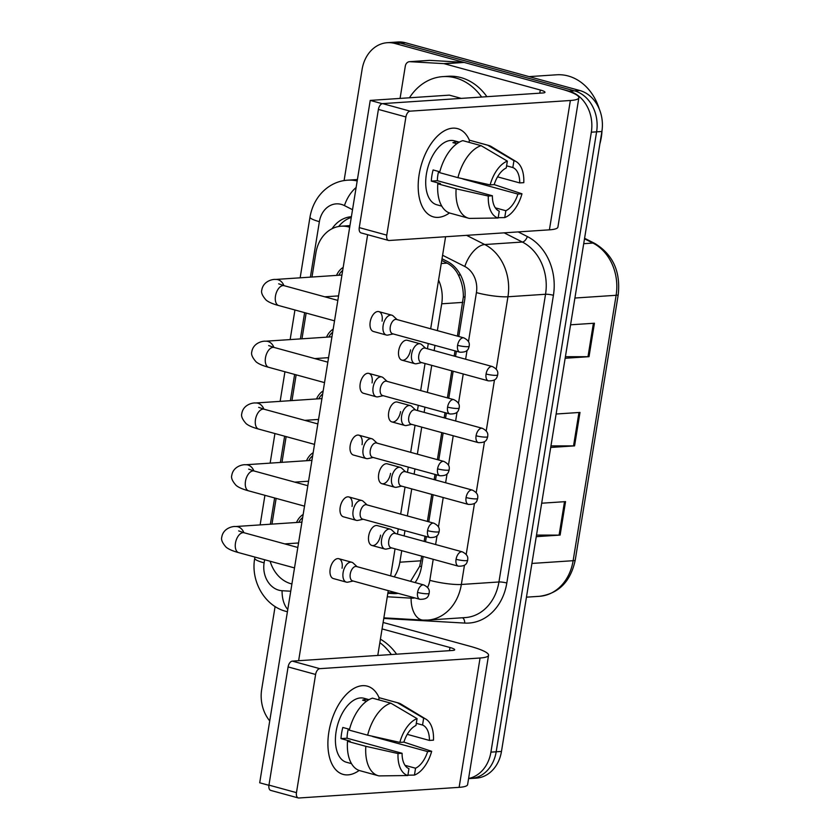 <?xml version="1.0" encoding="UTF-8"?>
<svg xmlns="http://www.w3.org/2000/svg" width="840" height="840" viewBox="0 0 840 840"><rect width="100%" height="100%" fill="white"/><g stroke="black" fill="none" stroke-linecap="round" stroke-linejoin="round"><path stroke-width="1.26" d="M349.692 227.252A34.314 28.004 -93.8 0 0 348.82 226.989A34.314 28.004 -93.8 0 0 341.124 226.202A34.314 28.004 -93.8 0 0 315.893 252.903L311.987 277.022M457.401 336.105L463.365 296.772C463.365 289.275 461.874 282.387 458.892 276.098C456.288 270.239 452.351 265.913 447.069 263.12L441.756 260.421M410.54 581.322L419.717 566.212L421.764 556.154M424.147 541.391L424.998 536.183M427.382 521.43L431.76 494.382M434.154 479.619L434.994 474.411M437.388 459.659L441.767 432.611M444.161 417.848L445.001 412.64M447.394 397.887L451.773 370.839M454.167 356.076L455.007 350.868M437.367 330.624L441.714 303.796A34.314 28.004 -93.8 0 0 438.564 280.108M394.212 576.849A34.314 28.004 -93.8 0 0 399.861 562.202L401.73 550.662M404.124 535.909L404.964 530.702M407.348 515.938L411.737 488.891M414.12 474.128L414.971 468.93M417.354 454.167L421.733 427.119M424.127 412.356L424.967 407.159M427.361 392.395L431.739 365.348M434.133 350.584L434.973 345.387M270.133 561.246A34.314 28.004 -93.8 0 0 291.911 583.978M306.149 313.068L301.98 338.793M296.142 374.84L291.974 400.565M286.135 436.611L281.978 462.336M276.139 498.382L271.971 524.107M328.43 358.533A19.446 15.866 86.2 0 1 327.905 357.704M326.54 337.166A19.446 15.866 86.2 0 1 333.186 329.154M318.423 420.305A19.446 15.866 86.2 0 1 317.909 419.475M316.533 398.937A19.446 15.866 86.2 0 1 323.18 390.925M308.417 482.076A19.446 15.866 86.2 0 1 307.902 481.247M306.537 460.709A19.446 15.866 86.2 0 1 313.173 452.697M298.41 543.848A19.446 15.866 86.2 0 1 297.895 543.018M296.531 522.48A19.446 15.866 86.2 0 1 303.167 514.469M338.425 296.762A19.446 15.866 86.2 0 1 337.911 295.932M336.546 275.394A19.446 15.866 86.2 0 1 343.193 267.382M344.085 180.611L362.103 69.405A34.314 28.004 86.2 0 1 387.334 42.704A34.314 28.004 86.2 0 1 395.02 43.491L569.236 91.203A34.314 28.004 86.2 0 1 591.328 132.195L490.917 752.136L496.188 751.79A34.314 28.004 86.2 0 1 470.967 778.491A34.314 28.004 86.2 0 0 496.188 751.79L596.6 131.838L496.188 751.79L501.469 751.443A34.314 28.004 86.2 0 1 476.238 778.145L468.573 778.649M569.236 91.203L574.508 90.857A34.314 28.004 86.2 0 1 596.6 131.838A34.314 28.004 86.2 0 0 574.508 90.857L400.302 43.134L574.508 90.857L579.789 90.51A34.314 28.004 86.2 0 1 601.881 131.492L501.469 751.443M387.334 42.704L392.606 42.346A34.314 28.004 86.2 0 1 400.302 43.134A34.314 28.004 86.2 0 0 392.606 42.346L397.887 42A34.314 28.004 86.2 0 1 405.573 42.788L579.789 90.51M565.404 356.695L587.99 356.706A9.146 1.439 9.2 0 0 589.019 356.675L565.152 358.26M570.57 324.807L594.437 323.221L589.019 356.675M536.508 535.091L559.094 535.111A9.146 1.439 9.2 0 0 560.123 535.08L536.256 536.666M541.674 503.213L565.541 501.627L560.123 535.08M550.956 445.893L573.542 445.904A9.146 1.439 9.2 0 0 574.571 445.872L550.704 447.457M556.122 414.015L579.989 412.43L574.571 445.872M351.393 216.709A34.314 28.004 -93.8 0 0 332.052 228.722M338.688 226.496A34.314 28.004 86.2 0 1 351.278 217.423M269.735 720.909A34.314 28.004 86.2 0 1 261.692 689.356L275.1 606.533M490.917 752.136A34.314 28.004 86.2 0 1 468.605 778.46M458.776 336.483L464.594 300.552A34.314 28.004 -93.8 0 0 447.206 261.387L442.019 258.762M415.076 582.572A34.314 28.004 -93.8 0 0 421.47 566.864L423.14 556.532M425.534 541.769L426.374 536.561M428.768 521.808L433.146 494.76M435.53 479.997L436.38 474.789M438.764 460.036L443.153 432.989M445.536 418.226L446.387 413.018M448.77 398.255L453.149 371.217M455.543 356.454L456.382 351.246M387.849 593.26L393.404 593.575A34.314 28.004 -93.8 0 0 396.239 593.565A34.314 28.004 -93.8 0 0 398.171 593.355M291.344 583.842A34.314 28.004 -93.8 0 0 291.879 584.199M397.457 593.155L387.954 592.61M338.804 275.237A17.157 14.007 86.2 0 1 342.699 270.406M397.1 319.589L393.215 315.987A10.29 5.723 105.3 0 0 391.786 315.168A10.29 5.723 105.3 0 0 390.695 315.063A10.29 5.723 105.3 0 0 383.135 325.5A10.29 5.723 105.3 0 0 386.348 335.034A10.29 5.723 105.3 0 0 387.44 335.139A10.29 5.723 105.3 0 0 387.996 335.055L393.173 333.931M457.58 345.324A7.434 4.137 105.3 0 1 463.827 337.869L396.532 319.442A7.434 4.137 105.3 0 0 395.745 319.358A7.434 4.137 105.3 0 0 390.285 326.897A7.434 4.137 105.3 0 0 392.606 333.774L459.9 352.212C468.531 352.422 468.353 348.443 469.203 346.227A7.434 1.166 9.2 0 1 467.828 346.679A7.434 1.166 -170.8 0 1 457.58 345.324A7.434 4.137 105.3 0 0 459.9 352.212M425.596 348.254L421.712 344.642A10.29 5.723 105.3 0 0 420.284 343.833A10.29 5.723 105.3 0 0 419.192 343.728A10.29 5.723 105.3 0 0 411.81 353.199A10.29 5.723 105.3 0 0 414.844 363.689A10.29 5.723 105.3 0 0 415.937 363.794A10.29 5.723 105.3 0 0 416.493 363.72L421.669 362.596M486.077 373.989A7.434 4.137 105.3 0 1 492.334 366.534L425.03 348.096A7.434 4.137 105.3 0 0 424.242 348.022A7.434 4.137 105.3 0 0 418.782 355.551A7.434 4.137 105.3 0 0 421.103 362.439L488.407 380.867C497.028 381.077 496.85 377.097 497.711 374.892A7.434 1.166 9.2 0 1 496.325 375.333A7.434 1.166 -170.8 0 1 486.077 373.989A7.434 4.137 105.3 0 0 488.407 380.867M328.797 337.008A17.157 14.007 86.2 0 1 332.693 332.178M387.093 381.36L383.208 377.758A10.29 5.723 105.3 0 0 381.78 376.94A10.29 5.723 105.3 0 0 380.688 376.834A10.29 5.723 105.3 0 0 373.128 387.272A10.29 5.723 105.3 0 0 376.341 396.806A10.29 5.723 105.3 0 0 377.433 396.911A10.29 5.723 105.3 0 0 377.99 396.827L383.166 395.703M447.573 407.096A7.434 4.137 105.3 0 1 453.831 399.641L386.526 381.213A7.434 4.137 105.3 0 0 385.739 381.129A7.434 4.137 105.3 0 0 380.279 388.668A7.434 4.137 105.3 0 0 382.599 395.546L449.904 413.983C458.524 414.194 458.346 410.214 459.207 407.999A7.434 1.166 9.2 0 1 457.821 408.45A7.434 1.166 -170.8 0 1 447.573 407.096A7.434 4.137 105.3 0 0 449.904 413.983M318.791 398.79A17.157 14.007 86.2 0 1 322.686 393.95M377.087 443.132L373.202 439.53A10.29 5.723 105.3 0 0 371.774 438.721A10.29 5.723 105.3 0 0 370.681 438.606A10.29 5.723 105.3 0 0 363.122 449.043A10.29 5.723 105.3 0 0 366.334 458.577A10.29 5.723 105.3 0 0 367.427 458.682A10.29 5.723 105.3 0 0 367.983 458.598L373.159 457.475M437.567 468.867A7.434 4.137 105.3 0 1 443.825 461.412L376.519 442.985A7.434 4.137 105.3 0 0 375.732 442.901A7.434 4.137 105.3 0 0 370.272 450.44A7.434 4.137 105.3 0 0 372.593 457.317L439.897 475.755C448.518 475.965 448.34 471.986 449.201 469.77A7.434 1.166 9.2 0 1 447.815 470.221A7.434 1.166 -170.8 0 1 437.567 468.867A7.434 4.137 105.3 0 0 439.897 475.755M308.784 460.562A17.157 14.007 86.2 0 1 312.68 455.721M367.08 504.903L363.206 501.302A10.29 5.723 105.3 0 0 361.767 500.493A10.29 5.723 105.3 0 0 360.675 500.378A10.29 5.723 105.3 0 0 353.115 510.815A10.29 5.723 105.3 0 0 356.328 520.349A10.29 5.723 105.3 0 0 357.431 520.454A10.29 5.723 105.3 0 0 357.977 520.37L363.153 519.246M427.57 530.639A7.434 4.137 105.3 0 1 433.818 523.183L366.513 504.756A7.434 4.137 105.3 0 0 365.726 504.672A7.434 4.137 105.3 0 0 360.266 512.211A7.434 4.137 105.3 0 0 362.586 519.099L429.891 537.527C438.522 537.736 438.333 533.757 439.194 531.542A7.434 1.166 9.2 0 1 437.808 531.993A7.434 1.166 -170.8 0 1 427.57 530.639A7.434 4.137 105.3 0 0 429.891 537.527M298.788 522.333A17.157 14.007 86.2 0 1 302.683 517.493M357.084 566.685L353.199 563.073A10.29 5.723 105.3 0 0 351.771 562.264A10.29 5.723 105.3 0 0 350.669 562.149A10.29 5.723 105.3 0 0 343.108 572.586A10.29 5.723 105.3 0 0 346.332 582.12A10.29 5.723 105.3 0 0 347.424 582.225A10.29 5.723 105.3 0 0 347.97 582.141L353.147 581.018M417.564 592.41A7.434 4.137 105.3 0 1 423.812 584.955L356.517 566.528A7.434 4.137 105.3 0 0 355.719 566.444A7.434 4.137 105.3 0 0 350.259 573.982A7.434 4.137 105.3 0 0 352.58 580.871L419.885 599.298C428.516 599.508 428.327 595.529 429.188 593.313A7.434 1.166 9.2 0 1 427.812 593.764A7.434 1.166 -170.8 0 1 417.564 592.41A7.434 4.137 105.3 0 0 419.885 599.298M415.59 410.025L411.716 406.413A10.29 5.723 105.3 0 0 410.277 405.605A10.29 5.723 105.3 0 0 409.185 405.5A10.29 5.723 105.3 0 0 401.804 414.971A10.29 5.723 105.3 0 0 404.838 425.46A10.29 5.723 105.3 0 0 405.941 425.565A10.29 5.723 105.3 0 0 406.487 425.492L411.663 424.368M476.081 435.761A7.434 4.137 105.3 0 1 482.328 428.306L415.023 409.868A7.434 4.137 105.3 0 0 414.236 409.794A7.434 4.137 105.3 0 0 408.776 417.322A7.434 4.137 105.3 0 0 411.096 424.211L478.401 442.649C487.032 442.848 486.843 438.869 487.704 436.663A7.434 1.166 9.2 0 1 486.318 437.105A7.434 1.166 -170.8 0 1 476.081 435.761A7.434 4.137 105.3 0 0 478.401 442.649M405.584 471.796L401.709 468.185A10.29 5.723 105.3 0 0 400.27 467.376A10.29 5.723 105.3 0 0 399.179 467.271A10.29 5.723 105.3 0 0 391.797 476.742A10.29 5.723 105.3 0 0 394.832 487.231A10.29 5.723 105.3 0 0 395.934 487.337A10.29 5.723 105.3 0 0 396.48 487.263L401.656 486.14M466.074 497.532A7.434 4.137 105.3 0 1 472.322 490.077L405.017 471.639A7.434 4.137 105.3 0 0 404.229 471.566A7.434 4.137 105.3 0 0 398.769 479.094A7.434 4.137 105.3 0 0 401.09 485.982L468.394 504.42C477.026 504.62 476.837 500.651 477.697 498.435A7.434 1.166 9.2 0 1 476.322 498.876A7.434 1.166 -170.8 0 1 466.074 497.532A7.434 4.137 105.3 0 0 468.394 504.42M395.588 533.568L391.703 529.956A10.29 5.723 105.3 0 0 390.274 529.148A10.29 5.723 105.3 0 0 389.172 529.043A10.29 5.723 105.3 0 0 381.801 538.514A10.29 5.723 105.3 0 0 384.836 549.003A10.29 5.723 105.3 0 0 385.928 549.108A10.29 5.723 105.3 0 0 386.474 549.034L391.65 547.911M456.068 559.303A7.434 4.137 105.3 0 1 462.315 551.849L395.02 533.41A7.434 4.137 105.3 0 0 394.223 533.337A7.434 4.137 105.3 0 0 388.762 540.865A7.434 4.137 105.3 0 0 391.094 547.754L458.388 566.192C467.019 566.391 466.83 562.422 467.691 560.207A7.434 1.166 9.2 0 1 466.316 560.648A7.434 1.166 -170.8 0 1 456.068 559.303A7.434 4.137 105.3 0 0 458.388 566.192M419.149 174.521A45.748 25.442 -74.7 0 1 442.207 132.174A45.748 25.442 -74.7 0 1 469.392 140.207A45.748 25.442 -74.7 0 0 457.622 128.646A45.748 25.442 -74.7 0 0 419.149 174.521A45.748 25.442 -74.7 0 0 449.453 212.951A45.748 25.442 -74.7 0 1 433.451 216.899A45.748 25.442 -74.7 0 1 419.149 174.521M400.071 98.417L405.3 66.139A5.723 4.673 -93.8 0 1 409.511 61.688L429.293 60.375A5.723 4.673 86.2 0 1 429.765 60.365L463.386 62.307A5.723 4.673 86.2 0 1 464.195 62.433L560.07 88.694A45.748 7.203 -170.8 0 1 578.855 97.766A45.748 7.203 -170.8 0 1 570.36 100.495L410.109 111.153A5.723 3.181 105.3 0 0 405.909 116.949L378.399 109.41A5.723 3.181 -74.7 0 1 382.599 103.614L542.861 92.967A11.435 1.796 9.2 0 0 544.981 92.285A11.435 1.796 9.2 0 0 540.288 90.017L444.413 63.756A5.723 4.673 -93.8 0 0 443.604 63.62L409.983 61.688A5.723 4.673 -93.8 0 0 409.511 61.688M578.855 97.766L557.907 227.105A45.748 7.203 -170.8 0 1 549.413 229.834L389.161 240.492A5.723 3.181 105.3 0 1 388.553 240.44A5.723 3.181 105.3 0 1 386.768 235.137L405.909 116.949M388.553 240.44L361.043 232.901A5.723 3.181 -74.7 0 1 359.257 227.609L378.399 109.41M416.304 723.335L422.552 725.046L423.654 718.19L397.435 702.734L379.092 697.704A45.748 25.442 -74.7 0 0 367.322 686.154A45.748 25.442 -74.7 0 0 328.86 732.029A45.748 25.442 -74.7 0 0 343.151 774.407A45.748 25.442 -74.7 0 0 359.163 770.458A45.748 25.442 -74.7 0 1 328.86 732.029A45.748 25.442 -74.7 0 1 351.918 689.682A45.748 25.442 -74.7 0 1 379.092 697.715L378.745 699.856M383.114 622.472L469.77 646.202A45.748 7.203 -170.8 0 1 488.555 655.274A45.748 7.203 -170.8 0 1 480.07 658.004L319.809 668.661A5.723 3.181 105.3 0 0 315.609 674.457L288.099 666.918A5.723 3.181 -74.7 0 1 292.31 661.122L452.56 650.465A11.435 1.796 9.2 0 0 454.681 649.782A11.435 1.796 9.2 0 0 449.988 647.514L382.074 628.919M488.555 655.274L467.607 784.613A45.748 7.203 -170.8 0 1 459.123 787.343L298.862 798A5.723 3.181 105.3 0 1 298.252 797.937A5.723 3.181 105.3 0 1 296.468 792.645L315.609 674.457M298.252 797.937L270.753 790.409A5.723 3.181 -74.7 0 1 268.957 785.106L288.099 666.918M409.447 97.797A57.194 46.673 86.2 0 1 442.806 76.618A57.194 46.673 86.2 0 1 455.627 77.931A57.194 46.673 86.2 0 1 481.625 97.031M442.806 76.618L448.077 76.272A57.194 46.673 86.2 0 1 460.897 77.585A57.194 46.673 86.2 0 1 486.896 96.684M529.085 76.618L556.615 74.792A51.471 42.011 86.2 0 1 568.155 75.968A51.471 42.011 86.2 0 1 599.351 109.232M602.007 130.662A51.471 42.011 86.2 0 1 599.855 143.955M511.707 688.244A51.471 42.011 86.2 0 1 509.565 701.463M380.405 639.188A57.194 46.673 86.2 0 1 396.606 654.192M379.848 642.631A57.194 46.673 86.2 0 1 391.325 654.538M380.562 535.143A10.29 5.723 -74.7 0 1 371.899 545.465A10.29 5.723 -74.7 0 1 368.687 535.931A10.29 5.723 -74.7 0 1 377.339 525.609L390.274 529.148M390.558 473.372A10.29 5.723 -74.7 0 1 381.906 483.693A10.29 5.723 -74.7 0 1 378.693 474.159A10.29 5.723 -74.7 0 1 387.345 463.838L400.27 467.376M400.565 411.6A10.29 5.723 -74.7 0 1 391.913 421.921A10.29 5.723 -74.7 0 1 388.7 412.388A10.29 5.723 -74.7 0 1 397.352 402.066L410.277 405.605M346.332 582.12L333.396 578.571A10.29 5.723 -74.7 0 1 330.183 569.037A10.29 5.723 -74.7 0 1 338.835 558.716A10.29 5.723 -74.7 0 1 342.058 568.25M356.328 520.349L343.403 516.799A10.29 5.723 -74.7 0 1 340.19 507.266A10.29 5.723 -74.7 0 1 348.842 496.944A10.29 5.723 -74.7 0 1 352.055 506.478M366.334 458.577L353.409 455.028A10.29 5.723 -74.7 0 1 350.196 445.494A10.29 5.723 -74.7 0 1 358.848 435.173A10.29 5.723 -74.7 0 1 362.061 444.707M376.341 396.806L363.416 393.256A10.29 5.723 -74.7 0 1 360.192 383.723A10.29 5.723 -74.7 0 1 368.855 373.401A10.29 5.723 -74.7 0 1 372.068 382.935M410.571 349.829A10.29 5.723 -74.7 0 1 401.919 360.15A10.29 5.723 -74.7 0 1 398.706 350.616A10.29 5.723 -74.7 0 1 407.358 340.294L420.284 343.833M386.348 335.034L373.422 331.485A10.29 5.723 -74.7 0 1 370.199 321.951A10.29 5.723 -74.7 0 1 378.861 311.63A10.29 5.723 -74.7 0 1 382.074 321.163M268.926 785.316L259.707 782.796L370.23 100.401L449.369 95.141L461.233 98.385M298.631 660.702L367.637 234.707M445.589 236.744L430.679 328.786M428.284 343.55L427.445 348.757M425.05 363.52L420.672 390.569M418.288 405.321L417.438 410.529M415.055 425.292L410.666 452.34M408.282 467.093L407.431 472.3M405.048 487.064L400.669 514.111M398.276 528.864L397.435 534.072M395.042 548.835L390.663 575.883M388.269 590.635L377.78 655.442M370.23 100.401L382.2 103.688M490.13 184.895L494.183 184.622A22.88 12.716 -74.7 0 1 506.247 167.979L507.36 161.123A29.736 16.538 -74.7 0 0 490.13 184.895L457.937 177.671L439.593 172.641A37.748 20.989 -74.7 0 1 462.798 140.637L481.131 145.666L507.36 161.123M506.594 165.827L512.841 167.538A22.88 12.716 -74.7 0 1 519.719 182.921L497.553 176.852M438.617 171.465A22.88 12.716 105.3 0 0 437.85 175.151A22.88 12.716 105.3 0 0 437.356 180.705L492.377 195.773A22.88 12.716 -74.7 0 0 499.254 211.155L498.141 218.012L469.35 218.4A37.748 20.989 -74.7 0 1 468.573 218.222A37.748 20.989 -74.7 0 1 456.131 188.822L488.324 196.046L492.377 195.773M468.573 218.222L450.23 213.192A37.748 20.989 -74.7 0 1 437.787 183.792L440.465 183.614L431.298 181.104A33.169 18.449 -74.7 0 1 431.907 175.549A33.169 18.449 -74.7 0 1 433.104 169.953L439.814 171.791M441.777 206.136L436.769 204.761A33.169 18.449 -74.7 0 1 426.405 174.048A33.169 18.449 -74.7 0 1 454.293 140.784L459.312 142.149M512.841 167.538L513.954 160.681L487.736 145.226L469.392 140.196L469.046 142.349M469.392 140.196A37.748 20.989 -74.7 0 1 470.18 140.385L488.513 145.404A37.748 20.989 -74.7 0 1 491.547 146.716L516.295 161.7A29.736 16.538 -74.7 0 1 523.782 182.658L519.719 182.921M487.736 145.226A37.748 20.989 -74.7 0 1 488.513 145.404M462.966 178.794A22.88 12.716 105.3 0 1 462.903 179.004L517.913 194.072L521.976 193.798L494.193 184.601M437.787 183.792L456.131 188.822M513.954 160.681A29.736 16.538 -74.7 0 1 516.295 161.7M521.976 193.798A29.736 16.538 -74.7 0 1 504.735 217.581L505.848 210.725L495.327 207.837M498.204 217.675L504.735 217.581M498.141 218.012A29.736 16.538 -74.7 0 1 488.324 196.046M517.913 194.072A22.88 12.716 -74.7 0 1 505.848 210.725M459.291 142.159A33.169 18.449 -74.7 0 0 452.897 142.643L456.844 143.724M457.937 177.671A37.748 20.989 -74.7 0 1 481.131 145.666M431.298 181.104L437.356 180.705M462.903 179.004L463.659 178.952M399.83 742.392L403.882 742.13A22.88 12.716 -74.7 0 1 415.957 725.476L417.06 718.62A29.736 16.538 -74.7 0 0 399.83 742.392L367.637 735.178L349.304 730.149A37.748 20.989 -74.7 0 1 372.498 698.145L390.842 703.164L417.06 718.62M422.552 725.046A22.88 12.716 -74.7 0 1 429.429 740.428L407.264 734.36M348.327 728.973A22.88 12.716 105.3 0 0 347.55 732.659A22.88 12.716 105.3 0 0 347.067 738.213L402.077 753.28A22.88 12.716 -74.7 0 0 408.954 768.663L407.852 775.52L379.06 775.908A37.748 20.989 -74.7 0 1 378.273 775.719A37.748 20.989 -74.7 0 1 365.831 746.319L398.024 753.543L402.077 753.28M378.273 775.719L359.94 770.7A37.748 20.989 -74.7 0 1 347.498 741.3L350.165 741.122L340.998 738.612A33.169 18.449 -74.7 0 1 341.618 733.058A33.169 18.449 -74.7 0 1 342.804 727.461L349.514 729.299M351.488 763.644L346.479 762.269A33.169 18.449 -74.7 0 1 336.116 731.546A33.169 18.449 -74.7 0 1 364.004 698.282L369.012 699.657M379.092 697.704A37.748 20.989 -74.7 0 1 379.88 697.893L398.223 702.912A37.748 20.989 -74.7 0 1 401.257 704.225L426.006 719.208A29.736 16.538 -74.7 0 1 433.482 740.155L429.429 740.428M397.435 702.734A37.748 20.989 -74.7 0 1 398.223 702.912M372.666 736.302A22.88 12.716 105.3 0 1 372.603 736.512L427.623 751.579L431.676 751.307L403.893 742.109M347.498 741.3L365.831 746.319M423.654 718.19A29.736 16.538 -74.7 0 1 426.006 719.208M431.676 751.307A29.736 16.538 -74.7 0 1 414.445 775.078L415.558 768.222L405.038 765.345M407.904 775.173L414.445 775.078M407.852 775.52A29.736 16.538 -74.7 0 1 398.024 753.543M427.623 751.579A22.88 12.716 -74.7 0 1 415.558 768.222M368.991 699.668A33.169 18.449 -74.7 0 0 362.596 700.15L366.555 701.232M367.637 735.178A37.748 20.989 -74.7 0 1 390.842 703.164M340.998 738.612L347.067 738.213M372.603 736.512L373.37 736.46M465.003 297.192A34.314 5.397 -170.8 0 1 463.365 296.772M458.892 276.098A34.314 17.85 -63.2 0 1 459.942 273.924M421.502 566.664A34.314 5.397 -170.8 0 1 419.717 566.212M447.069 263.12L441.252 263.498M462.861 302.389L441.714 303.796M421.008 560.795L399.861 562.202M574.907 298.032L616.119 295.292A11.435 1.796 9.2 0 0 618.24 294.609L575.253 560.018A11.435 1.796 -170.8 0 1 573.132 560.7L616.119 295.292A45.748 37.338 -93.8 0 0 592.925 243.065A11.435 5.954 -63.2 0 1 594.72 243.411C612.843 254.363 620.687 271.425 618.24 294.609M575.253 560.018C570.675 581.511 558.758 593.607 539.49 596.305A45.748 37.338 -93.8 0 0 573.132 560.7L531.919 563.441M583.706 243.684L592.925 243.065L584.493 238.802M405.573 42.788L395.02 43.491M601.881 131.492L591.328 132.195M573.542 445.904L578.96 412.493M587.99 356.706L593.408 323.295M559.094 535.111L564.512 501.69M352.527 209.696L344.453 205.601A22.88 18.669 -93.8 0 0 341.324 204.393A22.88 18.669 -93.8 0 0 319.379 221.666L310.391 277.127M319.379 221.666A22.88 3.602 9.2 0 1 309.981 217.14C313.814 194.975 330.435 181.062 347.865 180.169A45.748 37.338 86.2 0 1 357.179 180.978M264.621 559.734L264.117 562.863A22.88 18.669 -93.8 0 0 278.838 590.184A22.88 18.669 -93.8 0 0 282.082 590.72L290.735 591.224M287.784 609.483A22.88 13.156 -86.7 0 1 282.082 590.72M518.186 231.914L527.331 236.544A51.471 42.011 86.2 0 1 553.424 295.292L506.814 583.013A51.471 42.011 86.2 0 1 464.719 623.081L383.764 618.429M466.589 235.347L484.754 244.535L522.344 242.036L504.179 232.848M468.479 341.639L476.417 292.614A22.88 18.669 -93.8 0 0 464.825 266.5A22.88 11.897 -63.2 0 1 484.754 244.535A45.748 37.338 86.2 0 1 507.948 296.762L545.538 294.262A45.748 37.338 -93.8 0 0 522.344 242.036A5.723 2.972 116.8 0 0 527.331 236.544M464.468 565.204L461.349 584.472L498.939 581.973L545.538 294.262A5.723 0.903 -170.8 0 1 553.424 295.292M427.592 587.412A22.88 18.669 -93.8 0 0 429.818 580.325A22.88 3.602 9.2 0 0 461.349 584.472A45.748 37.338 86.2 0 1 427.707 620.077L465.297 617.578A45.748 37.338 -93.8 0 0 498.939 581.973A5.723 0.903 -170.8 0 1 506.814 583.013M476.417 292.614A22.88 3.602 9.2 0 0 507.948 296.762L496.23 369.128M494.477 379.89L486.224 430.899M484.481 441.661L476.217 492.671M474.474 503.433L466.211 554.442M464.825 266.5L442.596 255.255M304.637 312.648L300.384 338.898M294.63 374.419L290.377 400.669M284.623 436.191L280.371 462.441M274.627 497.963L270.375 524.212M387.282 596.768L411.106 598.143A22.88 18.669 -93.8 0 0 414.792 597.901M429.818 580.325L433.219 559.293M435.614 544.53L437.052 535.678M438.459 526.953L443.226 497.522M445.62 482.759L447.058 473.907M448.466 465.181L453.233 435.75M455.627 420.987L457.055 412.136M458.472 403.41L463.239 373.979M465.633 359.216L467.061 350.364M464.719 623.081A5.723 3.287 93.3 0 0 462.452 617.768M383.859 617.851L422.982 620.099A22.88 13.156 -86.7 0 1 411.106 598.143M287.417 611.74L285.989 611.373C264.39 605.861 250.603 580.902 254.72 558.327A22.88 3.602 9.2 0 0 264.117 562.863M344.453 205.601A22.88 11.897 -63.2 0 1 356.129 187.509M397.897 593.282L393.404 593.575M278.67 283.805L284.141 285.684A10.29 5.723 105.3 0 0 275.489 296.016A10.29 5.723 105.3 0 0 275.394 296.635A10.29 5.723 105.3 0 0 278.702 305.54C272.78 303.975 268.579 302.148 266.102 300.069C262.416 295.911 260.978 292.604 261.776 290.125C263.204 280.885 273.094 279.048 275.594 279.447A10.29 8.4 86.2 0 1 277.904 279.678A10.29 8.4 86.2 0 1 283.899 285.621M268.674 345.576L274.134 347.456A10.29 5.723 105.3 0 0 265.482 357.788A10.29 5.723 105.3 0 0 265.387 358.407A10.29 5.723 105.3 0 0 268.695 367.311C262.773 365.747 258.573 363.919 256.095 361.841C252.41 357.683 250.971 354.375 251.78 351.897C253.197 342.657 263.088 340.82 265.587 341.219A10.29 8.4 86.2 0 1 267.897 341.45A10.29 8.4 86.2 0 1 273.893 347.393M258.668 407.348L264.127 409.227A10.29 5.723 105.3 0 0 255.476 419.559A10.29 5.723 105.3 0 0 255.381 420.179A10.29 5.723 105.3 0 0 258.689 429.093C252.777 427.518 248.577 425.691 246.099 423.612C242.414 419.454 240.965 416.147 241.773 413.669C243.191 404.429 253.082 402.591 255.581 402.99A10.29 8.4 86.2 0 1 257.891 403.221A10.29 8.4 86.2 0 1 263.886 409.164M248.661 469.119L254.132 470.999A10.29 5.723 105.3 0 0 245.469 481.331A10.29 5.723 105.3 0 0 245.385 481.95A10.29 5.723 105.3 0 0 248.692 490.865C242.771 489.29 238.571 487.463 236.093 485.384C232.407 481.226 230.958 477.918 231.767 475.44C233.195 466.2 243.075 464.363 245.574 464.762A10.29 8.4 86.2 0 1 247.884 464.993A10.29 8.4 86.2 0 1 253.88 470.935M238.655 530.891L244.125 532.77A10.29 5.723 105.3 0 0 235.463 543.102A10.29 5.723 105.3 0 0 235.379 543.732A10.29 5.723 105.3 0 0 238.686 552.636C232.764 551.061 228.564 549.234 226.086 547.155C222.401 542.997 220.962 539.69 221.76 537.212C223.188 527.971 233.079 526.134 235.567 526.533A10.29 8.4 86.2 0 1 237.878 526.764A10.29 8.4 86.2 0 1 243.873 532.707M549.413 229.834L570.36 100.495M359.257 227.609L386.768 235.137M539.774 93.167L540.288 90.017M464.195 62.433L444.413 63.756M382.599 103.614L410.109 111.153M443.604 63.62L463.386 62.307M429.765 60.365L409.983 61.688M459.123 787.343L480.07 658.004M268.957 785.106L296.468 792.645M449.474 650.675L449.988 647.514M292.31 661.122L319.809 668.661M349.955 225.614L341.124 226.202M584.577 238.277L594.72 243.411M539.49 596.305L526.449 597.167M347.865 180.169L357.42 179.529M422.982 620.099L427.707 620.077M309.981 217.14L300.153 277.809M294.945 309.992L290.147 339.581M284.939 371.763L280.14 401.352M274.932 433.534L270.144 463.124M264.925 495.306L260.137 524.895M254.919 557.077L254.72 558.327M463.827 337.869C470.841 341.439 469.077 345.041 469.203 346.227M341.954 275.037L275.594 279.447M278.702 305.54L334.53 320.838M338.572 295.89L324.744 296.814M284.141 285.684L337.838 300.394M378.861 311.63L391.786 315.168M492.334 366.534C499.338 370.094 497.574 373.706 497.711 374.892M401.919 360.15L414.844 363.689M453.831 399.641C460.834 403.211 459.07 406.812 459.207 407.999M331.947 336.808L265.587 341.219M268.695 367.311L324.524 382.61M328.566 357.661L314.738 358.586M274.134 347.456L327.831 362.166M368.855 373.401L381.78 376.94M443.825 461.412C450.828 464.982 449.064 468.584 449.201 469.77M321.941 398.58L255.581 402.99M258.689 429.093L314.517 444.381M318.56 419.433L304.731 420.357M264.127 409.227L317.835 423.938M358.848 435.173L371.774 438.721M433.818 523.183C440.822 526.754 439.058 530.355 439.194 531.542M311.934 460.352L245.574 464.762M248.692 490.865L304.521 506.153M308.553 481.205L294.735 482.129M254.132 470.999L307.829 485.709M348.842 496.944L361.767 500.493M423.812 584.955C430.815 588.525 429.051 592.126 429.188 593.313M301.928 522.123L235.567 526.533M238.686 552.636L294.514 567.924M298.546 542.976L284.729 543.9M244.125 532.77L297.822 547.481M338.835 558.716L351.771 562.264M482.328 428.306C489.332 431.865 487.568 435.477 487.704 436.663M391.913 421.921L404.838 425.46M472.322 490.077C479.325 493.637 477.561 497.249 477.697 498.435M381.906 483.693L394.832 487.231M462.315 551.849C469.329 555.408 467.555 559.02 467.691 560.207M371.899 545.465L384.836 549.003"/></g></svg>

